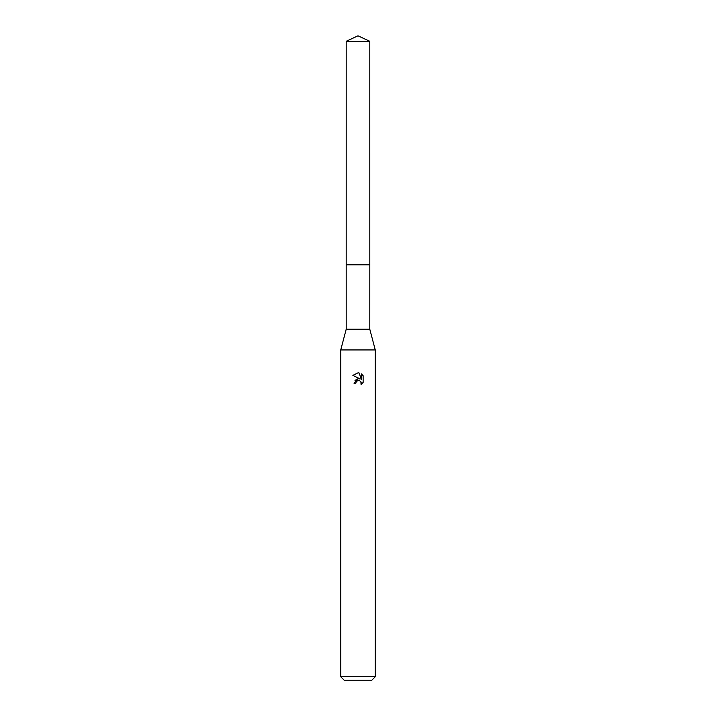 <?xml version="1.0" encoding="UTF-8"?>
<svg xmlns="http://www.w3.org/2000/svg" width="716" height="716" viewBox="0 0 716 716"><rect width="100%" height="100%" fill="white"/><g stroke="black" fill="none" stroke-linecap="round" stroke-linejoin="round"><path stroke-width="1.07" d="M346.204 41.304L369.796 41.304L358 35.8L346.204 41.304L346.195 264.795L369.805 264.795L369.796 329.235L375.265 349.945L375.265 676.745L340.735 676.745L344.19 680.2L371.81 680.2L375.265 676.745M369.796 41.304L369.805 264.795L346.195 264.795L346.204 329.235L369.796 329.235M346.204 329.235L340.735 349.945L375.265 349.945M355.843 383.248L356.138 381.995L355.843 383.248L354.026 383.248L358 378.71L360.202 378.979L352.872 375.372L358 372.839L359.11 372.964L361.347 379.399L361.347 373.886L363.128 375.685L363.128 382.487L361.07 384.465L361.15 382.174L359.656 380.688L358 380.545L358.832 380.482M360.882 381.682L361.07 384.465L363.128 382.487M360.202 378.979L359.289 378.737M358.018 378.71L355.002 380.411M357.57 380.67L356.138 381.995M363.128 375.685L361.347 373.886M359.11 372.964L358.116 372.839M358 372.839L352.872 375.372M340.735 349.945L340.735 676.745"/></g></svg>
